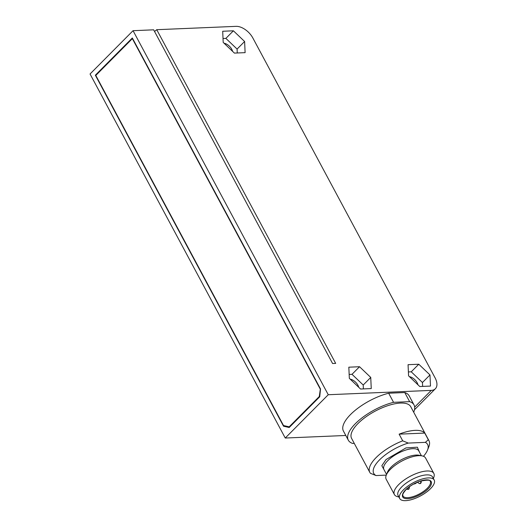 <?xml version="1.0" encoding="UTF-8"?>
<svg xmlns="http://www.w3.org/2000/svg" width="527" height="527" viewBox="0 0 527 527"><rect width="100%" height="100%" fill="white"/><g stroke="black" fill="none" stroke-linecap="round" stroke-linejoin="round"><path stroke-width="0.79" d="M416.758 482.515A2.049 0.79 -28.2 0 1 416.534 482.772A2.049 0.79 -28.2 0 1 413.728 484.017M434.208 480.038L432.581 477.007A19.578 7.523 151.8 0 0 419.624 476.27A19.578 7.523 151.8 0 0 401.805 486.829A19.578 7.523 151.8 0 0 398.076 495.505L399.703 498.542A19.578 7.523 151.8 0 0 412.661 499.28A19.578 7.523 151.8 0 0 430.473 488.72A19.578 7.523 151.8 0 0 434.208 480.038A19.578 7.523 151.8 0 0 421.244 479.3A19.578 7.523 151.8 0 0 403.432 489.86A19.578 7.523 151.8 0 0 399.703 498.542M428.958 440.671L410.744 406.692A33.557 12.898 151.8 0 0 388.531 405.428A33.557 12.898 151.8 0 0 357.991 423.53A33.557 12.898 151.8 0 0 351.595 438.405L369.816 472.383A33.557 12.898 -28.2 0 1 376.206 457.502A33.557 12.898 -28.2 0 1 402.7 440.829L399.123 434.156A33.557 12.898 -28.2 0 1 424.749 433.075L428.326 439.749A33.557 12.898 -28.2 0 1 428.958 440.671A33.557 12.898 -28.2 0 1 428.813 446.837L427.496 450.13A30.573 11.752 -28.2 0 1 423.464 456.296M369.816 472.383A33.557 12.898 -28.2 0 0 370.448 473.305L376.021 475.552A30.573 11.752 -28.2 0 1 379.572 459.847A30.573 11.752 -28.2 0 1 408.273 443.075L402.7 440.829M398.853 496.954L397.872 496.75A22.371 8.597 -28.2 0 1 394.394 494.557L386.179 479.234A22.371 8.597 -28.2 0 1 386.278 475.123L387.424 472.245A19.762 7.595 -28.2 0 1 391.106 467.113A19.762 7.595 -28.2 0 1 419.097 455.262L422.127 455.895A22.371 8.597 -28.2 0 1 425.612 458.088L433.826 473.411A22.371 8.597 -28.2 0 1 433.728 477.521L433.352 478.45M376.021 475.552L386.278 475.117A22.371 8.597 -28.2 0 1 390.441 469.313A22.371 8.597 -28.2 0 1 422.127 455.895M394.394 494.557A22.371 8.597 -28.2 0 1 398.656 484.636A22.371 8.597 -28.2 0 1 419.011 472.567A22.371 8.597 -28.2 0 1 433.826 473.411M399.123 434.156L424.749 433.075M428.326 439.749L425.355 442.357L408.273 443.075M425.355 442.357A30.573 11.752 -28.2 0 1 427.496 450.13M354.269 443.391L352.701 443.457A37.285 14.328 -28.2 0 1 348.307 440.17A37.285 14.328 -28.2 0 1 359.605 419.802A37.285 14.328 -28.2 0 1 393.55 402.325L409.637 401.646A37.285 14.328 -28.2 0 1 414.031 404.934A37.285 14.328 -28.2 0 1 413.695 412.2M414.031 404.934L409.15 395.83A37.285 14.328 151.8 0 0 404.756 392.543L409.637 401.646M393.55 402.325L388.676 393.221L404.756 392.543M388.676 393.221A37.285 14.328 151.8 0 0 354.73 410.704A37.285 14.328 151.8 0 0 343.426 431.066L348.307 440.17M435.065 377.819L252.881 38.049A14.914 8.57 44.8 0 0 236.076 26.35L156.75 29.696L335.679 363.393L332.59 363.525L153.66 29.822L133.054 30.691L328.255 394.73L431.27 390.388A14.914 8.57 44.8 0 0 435.348 388.761A14.914 8.57 44.8 0 0 435.065 377.819M360.54 389.025L349.335 378.333L348.828 367.187L359.539 366.733L370.744 377.431L371.245 388.577L360.54 389.025M419.775 386.528L408.57 375.837L408.063 364.684L418.774 364.236L429.979 374.934L430.487 386.08L419.775 386.528M234.41 53.102L223.198 42.404L222.697 31.258L233.402 30.803L244.614 41.501L245.114 52.647L234.41 53.102M345.791 435.48L285.252 438.029L328.255 394.73M285.252 438.029L90.051 73.991L133.054 30.691M132.323 37.97L95.341 75.209L283.539 426.205L289.204 427.502L319.737 396.765L320.521 388.966L132.323 37.97M156.75 29.696L154.556 31.495M363.393 388.906L363.222 385.006L370.744 377.431M363.222 385.006L352.01 374.308L359.539 366.733M352.01 374.308L349.157 374.433M422.634 386.41L422.456 382.51L429.979 374.934M422.456 382.51L411.244 371.812L418.774 364.236M411.244 371.812L408.392 371.937M237.262 52.977L237.084 49.077L244.614 41.501M237.084 49.077L225.879 38.385L233.402 30.803M225.879 38.385L223.026 38.504M96.066 75.177L95.341 75.209M283.539 426.205L285.983 426.099M350.205 379.163A7.833 4.499 -135.2 0 1 358.735 387.305M409.439 376.667A7.833 4.499 -135.2 0 1 417.97 384.809M224.074 43.234A7.833 4.499 -135.2 0 1 232.605 51.376M320.39 388.709L319.283 396.521L289.178 426.83L289.903 426.804M319.764 396.502L319.283 396.521M289.178 426.83L283.513 425.533L95.802 75.447L132.349 38.642L320.067 388.728M132.679 38.629L132.349 38.642M405.75 489.761C402.562 492.534 399.44 498.931 407.602 498.707C416.02 498.232 425.875 491.553 428.155 488.819C431.343 486.046 434.472 479.649 426.31 479.873C417.885 480.354 408.036 487.027 405.75 489.761M427.318 488.233A15.474 5.949 -28.2 0 1 413.234 496.579A15.474 5.949 -28.2 0 1 402.99 495.999L402.793 495.294C403.221 494.827 401.238 495.426 405.955 489.682C409.749 486.019 414.459 483.2 420.085 481.223C427.206 479.794 430.605 479.84 430.263 481.375A15.474 5.949 -28.2 0 1 427.318 488.233M409.36 486.783A1.864 1.686 -56 0 1 408.491 488.937A1.864 1.686 124 0 1 406.666 488.99M420.737 481.013A1.864 1.364 -91.6 0 1 420.302 483.252A1.864 1.364 88.4 0 1 419.538 483.602L417.845 482.62A1.864 0.718 -28.2 0 1 418.036 481.974M419.525 452.265L417.364 447.199L405.974 447.91L386.008 459.57L381.831 465.71L384.69 470.94M421.389 455.743L418.754 450.829A19.762 7.595 151.8 0 0 405.671 450.084A19.762 7.595 151.8 0 0 387.688 460.743A19.762 7.595 151.8 0 0 383.926 469.504L386.554 474.419M431.27 390.388L414.683 407.094M417.595 482.152L417.845 482.62M406.633 488.97C408.563 489.985 409.459 489.175 409.321 486.54M419.538 483.602C420.889 483.733 421.416 482.818 421.132 480.855M414.499 409.756L435.348 388.761"/></g></svg>
